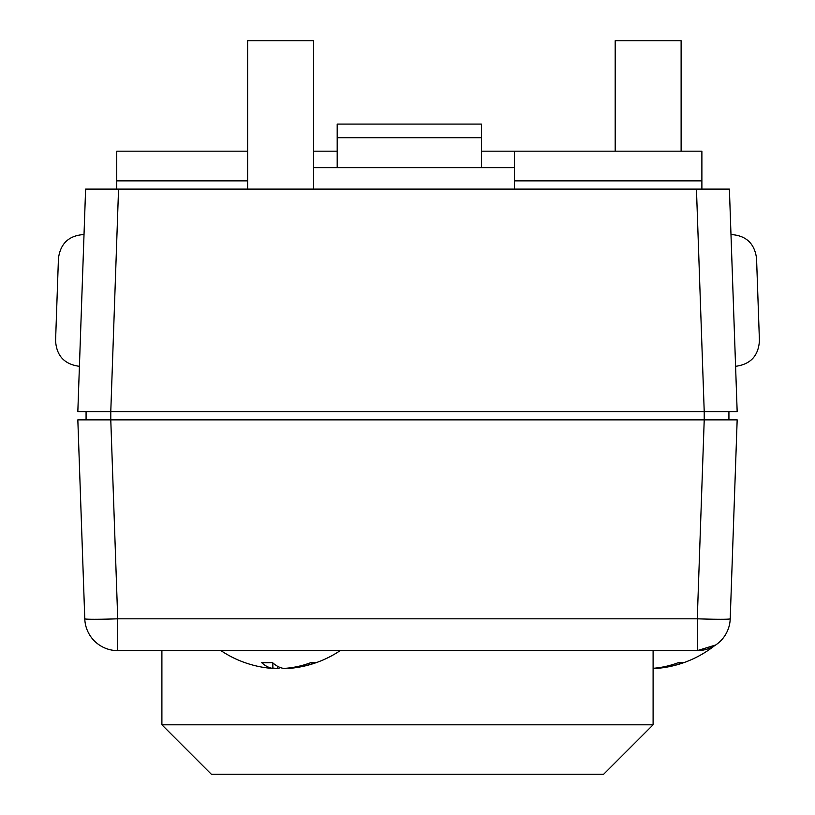 <?xml version="1.0" encoding="UTF-8"?>
<svg xmlns="http://www.w3.org/2000/svg" width="815" height="815" viewBox="0 0 815 815"><rect width="100%" height="100%" fill="white"/><g stroke="black" fill="none" stroke-linecap="round" stroke-linejoin="round"><path stroke-width="1.22" d="M696.448 189.1L85.606 189.1L77.833 411.616L737.168 411.616L729.394 189.1L696.448 189.1L704.221 411.616L728.926 411.616L728.926 419.857L86.074 419.857L86.074 411.616L110.779 411.616L110.779 419.857L77.833 419.857L84.78 618.809A32.967 32.967 0 0 0 117.727 650.625L697.273 650.625L715.733 644.971M756.554 258.386L759.427 340.752L756.554 258.386C754.568 243.42 746.041 235.474 730.984 234.537C746.041 235.474 754.568 243.42 756.554 258.386L759.427 340.752L756.554 258.386M85.606 189.1L84.016 234.537C68.959 235.474 60.442 243.42 58.446 258.386L55.573 340.752C56.51 355.809 64.467 364.336 79.422 366.322M84.016 234.537C68.959 235.474 60.442 243.42 58.446 258.386L55.573 340.752M313.551 189.1L313.551 40.75L247.617 40.75L247.617 189.1M220.947 650.625A107.142 107.142 0 0 0 265.16 667.638A106.979 98.819 -90 0 0 272.862 668.432A106.979 40.974 -90 0 1 261.554 662.554A101.111 93.399 -90 0 0 272.465 662.554A106.979 40.974 90 0 0 283.773 668.432A106.979 98.819 -90 0 0 311.055 662.554A101.111 38.733 90 0 0 313.317 662.727A101.111 38.733 90 0 0 315.578 662.554A106.979 98.819 90 0 1 295.998 667.638A106.979 98.819 90 0 1 288.296 668.432L288.296 668.045M277.385 666.181L277.385 668.432A106.979 98.819 90 0 1 272.862 668.045M272.862 668.432L272.862 662.911M280.584 667.638A106.979 40.974 -90 0 1 277.385 668.432M681.116 151.183L681.116 40.75L615.193 40.75L615.193 151.183M653.1 668.31A106.979 98.819 -90 0 0 678.63 662.554A101.111 38.733 90 0 0 680.892 662.727A101.111 38.733 90 0 0 683.153 662.554A106.979 98.819 90 0 1 663.573 667.638A106.979 98.819 90 0 1 655.871 668.432L655.871 668.045M337.196 137.715L337.196 167.666L481.431 167.666L481.431 124.084L337.196 124.084L337.196 137.715L481.431 137.715M481.431 167.666L514.397 167.666M481.431 151.183L701.888 151.183L701.888 189.1M116.739 189.1L116.739 151.183L247.617 151.183M313.551 151.183L337.196 151.183M313.551 167.666L337.196 167.666M514.397 151.183L514.397 189.1M653.1 650.625L653.1 724.8L603.65 774.25L211.35 774.25L161.9 724.8L653.1 724.8L161.9 724.8L161.9 650.625M737.168 419.857L730.22 618.809L737.168 419.857L704.221 419.857L697.273 618.809L697.273 650.625A32.967 32.967 0 0 0 730.22 618.809A32.967 32.967 0 0 1 714.083 646.01M117.727 650.625L117.727 618.809A32.967 1.151 178 0 1 84.78 618.809A32.967 32.967 0 0 0 117.727 650.625L654.751 650.625M704.221 411.616L704.221 419.857M110.779 411.616L118.552 189.1M514.397 180.859L701.888 180.859M116.739 180.859L247.617 180.859M730.22 618.809A32.967 1.151 -178 0 1 697.273 618.809L117.727 618.809L110.779 419.857M735.578 366.322C750.534 364.336 758.49 355.809 759.427 340.752C758.49 355.809 750.534 364.336 735.578 366.322M295.998 667.638A107.142 107.142 0 0 0 340.212 650.625M663.573 667.638A107.142 107.142 0 0 0 714.083 646.071"/></g></svg>
